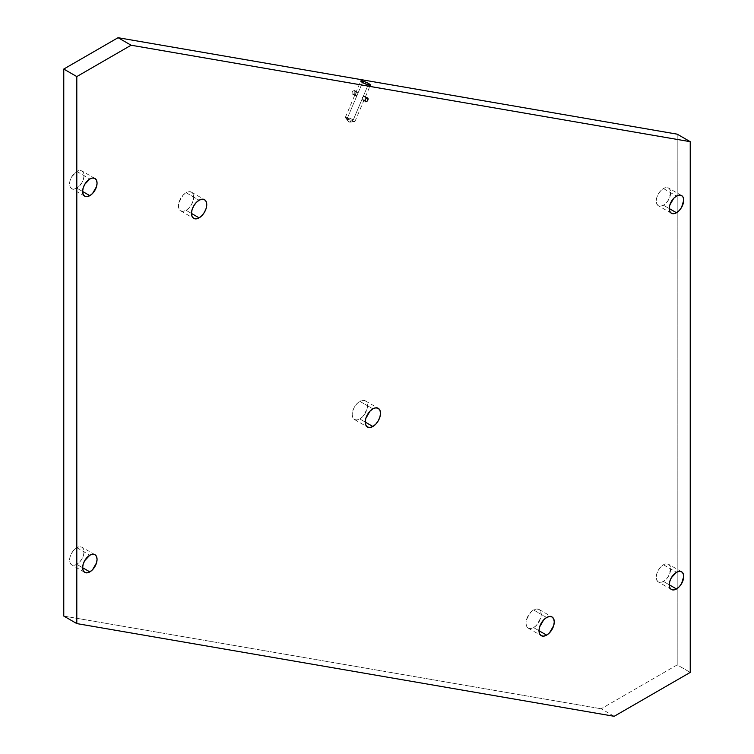 <?xml version="1.0" encoding="UTF-8"?>
<svg xmlns="http://www.w3.org/2000/svg" width="754" height="754" viewBox="0 0 754 754"><rect width="100%" height="100%" fill="white"/><g stroke="black" fill="none" stroke-linecap="round" stroke-linejoin="round"><path stroke-width="0.57" stroke-dasharray="3.77 2.83" d="M353.551 94.033A2.111 1.216 120 0 0 354.927 92.167A2.111 1.216 120 0 0 354.606 90.48A2.111 1.216 120 0 0 353.551 90.584L357.858 92.544L358.056 93.977L357.151 95.324L356.463 95.711L353.551 94.033L354.927 92.167L354.606 90.48L352.976 91.045L352.165 93.76L356.463 95.711L355.087 95.447L356.463 92.261L353.551 90.584A2.111 1.216 120 0 0 352.165 92.44A2.111 1.216 120 0 0 352.495 94.137A2.111 1.216 120 0 0 353.551 94.033M356.953 92.016L354.606 90.48M362.165 97.86L363.06 96.757L364.804 96.371L364.832 97.888L363.664 99.877L365.087 100.697L363.664 99.877L364.21 99.189M363.664 96.427L366.585 98.105L363.324 96.587L362.043 98.934L362.683 100.018L363.664 99.877M663.454 564.774L676.489 572.295L663.454 564.774L660.692 567.008L658.355 570.165L656.781 573.775L656.234 577.281L656.781 580.156L658.355 581.956L660.692 582.418L663.454 581.457A10.217 5.9 120 0 0 670.127 572.456A10.217 5.9 120 0 0 668.562 564.265A10.217 5.9 120 0 0 663.454 564.774A10.217 5.9 120 0 0 656.781 573.775A10.217 5.9 120 0 0 658.355 581.956A10.217 5.9 120 0 0 663.454 581.457L666.225 579.223L668.562 576.065L670.683 568.94L670.127 566.066L668.562 564.265L666.225 563.813L663.454 564.774M669.269 584.812L663.454 581.457L669.269 584.812M663.454 188.538L676.489 196.068L663.454 188.538L660.692 190.771L658.355 193.929L656.781 197.539L656.234 201.054L656.781 203.929L658.355 205.729L660.692 206.181L663.454 205.22A10.217 5.9 120 0 0 670.127 196.219A10.217 5.9 120 0 0 668.562 188.038A10.217 5.9 120 0 0 663.454 188.538A10.217 5.9 120 0 0 656.781 197.539A10.217 5.9 120 0 0 658.355 205.729A10.217 5.9 120 0 0 663.454 205.22L666.225 202.986L668.562 199.829L670.683 192.713L670.127 189.838L668.562 188.038L666.225 187.576L663.454 188.538M669.269 208.575L663.454 205.22L669.269 208.575M76.804 171.45L89.839 178.971L76.804 171.45L71.696 176.841L70.131 180.451L69.585 183.957L70.131 186.832L71.696 188.632L74.043 189.094L76.804 188.132A10.217 5.9 120 0 0 83.477 179.132A10.217 5.9 120 0 0 81.913 170.941A10.217 5.9 120 0 0 76.804 171.45A10.217 5.9 120 0 0 70.131 180.451A10.217 5.9 120 0 0 71.696 188.632A10.217 5.9 120 0 0 76.804 188.132L81.913 182.741L83.477 179.132L84.024 175.616L83.477 172.751L81.913 170.941L79.566 170.489L76.804 171.45M82.62 191.488L76.804 188.132L82.62 191.488M76.804 547.687L89.839 555.208L76.804 547.687L74.043 549.911L71.696 553.078L70.131 556.688L69.585 560.194L70.131 563.068L71.696 564.869L74.043 565.321L76.804 564.36A10.217 5.9 120 0 0 83.477 555.359A10.217 5.9 120 0 0 81.913 547.178A10.217 5.9 120 0 0 76.804 547.687A10.217 5.9 120 0 0 70.131 556.688A10.217 5.9 120 0 0 71.696 564.869A10.217 5.9 120 0 0 76.804 564.36L79.566 562.135L81.913 558.968L83.477 555.359L84.024 551.853L83.477 548.978L81.913 547.178L79.566 546.725L76.804 547.687M82.62 567.715L76.804 564.36L82.62 567.715M353.258 119.943A5.221 0.886 23 0 0 348.282 117.756A5.221 0.886 23 0 0 345.351 117.37A5.221 0.886 23 0 0 347.057 118.878L362.495 82.506L347.057 118.878L345.455 117.69L353.258 119.943L348.951 122.252L347.057 118.878L348.951 122.252L353.258 119.943L354.663 121.601L347.057 118.878A5.221 0.886 23 0 0 352.033 121.064A5.221 0.886 23 0 0 354.964 121.451A5.221 0.886 23 0 0 353.258 119.943L368.697 83.581L353.258 119.943M357.273 92.045L356.463 92.261M356.878 95.513L357.811 94.599M533.606 627.611A10.801 6.23 120 0 0 540.656 618.091A10.801 6.23 120 0 0 538.997 609.439A10.801 6.23 120 0 0 533.606 609.977L546.631 617.498L533.606 609.977L530.684 612.333L526.546 619.486L525.972 623.2L526.546 626.235L528.205 628.139L530.684 628.619L533.606 627.611L536.528 625.255L540.656 618.091L541.24 614.387L540.656 611.343L538.997 609.439L536.528 608.959L533.606 609.977A10.801 6.23 120 0 0 526.546 619.486A10.801 6.23 120 0 0 528.205 628.139A10.801 6.23 120 0 0 533.606 627.611L538.997 630.721L533.606 627.611M186.078 210.328A10.801 6.23 120 0 0 193.137 200.809A10.801 6.23 120 0 0 191.478 192.157A10.801 6.23 120 0 0 186.078 192.694L199.113 200.215L186.078 192.694L183.156 195.05L179.028 202.204L178.444 205.917L179.028 208.952L180.687 210.856L183.156 211.337L186.078 210.328L189 207.963L191.478 204.626L193.137 200.809L193.721 197.096L193.137 194.061L191.478 192.157L189 191.676L186.078 192.694A10.801 6.23 120 0 0 179.028 202.204A10.801 6.23 120 0 0 180.687 210.856A10.801 6.23 120 0 0 186.078 210.328L191.478 213.439L186.078 210.328M359.846 418.97A10.801 6.23 120 0 0 366.896 409.45A10.801 6.23 120 0 0 365.238 400.798A10.801 6.23 120 0 0 359.846 401.335L372.872 408.857L359.846 401.335L356.925 403.692L354.446 407.028L352.787 410.845L352.203 414.559L352.787 417.593L354.446 419.497L356.925 419.978L359.846 418.97L362.768 416.604L366.896 409.45L367.481 405.737L366.896 402.702L365.238 400.798L362.768 400.317L359.846 401.335A10.801 6.23 120 0 0 352.787 410.845A10.801 6.23 120 0 0 354.446 419.497A10.801 6.23 120 0 0 359.846 418.97L365.238 422.08L359.846 418.97M614.199 716.3L601.164 708.779L677.196 664.887L690.23 672.408L677.196 664.887L677.196 134.165L677.196 664.887L601.164 708.779L614.199 716.3M63.77 616.056L601.164 708.779L63.77 616.056M362.683 100.018L363.174 100.122M355.671 93.392L356.35 92.365M367.641 98.001L364.804 96.361M681.597 571.796L668.562 564.265M681.597 195.559L668.562 188.038M94.947 178.472L81.913 170.941M94.947 554.699L81.913 547.178M345.351 117.37L360.789 80.998M345.455 117.69L348.951 122.252L354.663 121.601M538.997 609.439L552.032 616.961M191.478 192.157L204.513 199.678M365.238 400.798L378.272 408.319M354.446 419.497L367.481 427.028M180.687 210.856L193.712 218.387M528.205 628.139L541.24 635.669M354.964 121.451L370.402 85.079M84.731 572.39L71.696 564.869M84.731 196.163L71.696 188.632M671.38 213.25L658.355 205.729M671.38 589.487L658.355 581.956M362.693 100.028L365.53 101.658M352.495 94.137L355.332 95.777"/><path stroke-width="1.13" d="M366.585 101.554L365.087 100.697L366.01 101.752L367.151 101.093L367.961 99.698L367.641 98.001A2.111 1.216 -60 0 1 367.961 99.698A2.111 1.216 -60 0 1 366.585 101.554A2.111 1.216 -60 0 1 365.53 101.658A2.111 1.216 -60 0 1 365.2 99.971A2.111 1.216 -60 0 1 366.585 98.105A2.111 1.216 -60 0 1 367.641 98.001L366.01 98.567L365.2 99.971L365.087 100.697L366.585 101.554M676.489 572.295A10.217 5.9 -60 0 1 681.597 571.796A10.217 5.9 -60 0 1 683.162 579.977A10.217 5.9 -60 0 1 676.489 588.978L669.269 584.812L669.816 587.686L671.38 589.487L673.727 589.939L676.489 588.978L679.25 586.744L681.597 583.587L683.718 576.471L683.162 573.596L681.597 571.796L679.25 571.334L676.489 572.295L671.38 577.687L669.816 581.296L669.269 584.812L676.489 588.978A10.217 5.9 -60 0 1 671.38 589.487A10.217 5.9 -60 0 1 669.816 581.296A10.217 5.9 -60 0 1 676.489 572.295M676.489 196.068A10.217 5.9 -60 0 1 681.597 195.559A10.217 5.9 -60 0 1 683.162 203.74A10.217 5.9 -60 0 1 676.489 212.741L669.269 208.575L669.816 211.45L671.38 213.25L673.727 213.702L676.489 212.741L679.25 210.517L681.597 207.35L683.718 200.234L683.162 197.359L681.597 195.559L679.25 195.107L676.489 196.068L673.727 198.293L669.816 205.069L669.269 208.575L676.489 212.741A10.217 5.9 -60 0 1 671.38 213.25A10.217 5.9 -60 0 1 669.816 205.069A10.217 5.9 -60 0 1 676.489 196.068M89.839 178.971A10.217 5.9 -60 0 1 94.947 178.472A10.217 5.9 -60 0 1 96.512 186.653A10.217 5.9 -60 0 1 89.839 195.654L82.62 191.488L83.166 194.362L84.731 196.163L87.078 196.615L89.839 195.654L92.601 193.42L96.512 186.653L97.059 183.147L96.512 180.272L94.947 178.472L92.601 178.01L89.839 178.971L84.731 184.362L83.166 187.972L82.62 191.488L89.839 195.654A10.217 5.9 -60 0 1 84.731 196.163A10.217 5.9 -60 0 1 83.166 187.972A10.217 5.9 -60 0 1 89.839 178.971M89.839 555.208A10.217 5.9 -60 0 1 94.947 554.699A10.217 5.9 -60 0 1 96.512 562.889A10.217 5.9 -60 0 1 89.839 571.89L82.62 567.715L83.166 570.589L84.731 572.39L87.078 572.851L89.839 571.89L92.601 569.656L96.512 562.889L97.059 559.374L96.512 556.509L94.947 554.699L92.601 554.247L89.839 555.208L84.731 560.599L83.166 564.209L82.62 567.715L89.839 571.89A10.217 5.9 -60 0 1 84.731 572.39A10.217 5.9 -60 0 1 83.166 564.209A10.217 5.9 -60 0 1 89.839 555.208M362.495 82.506A5.221 0.886 -157 0 1 360.789 80.998A5.221 0.886 -157 0 1 363.72 81.385A5.221 0.886 -157 0 1 368.697 83.581L370.384 85.108L367.82 84.806L362.495 82.506L360.808 80.97L364.248 81.564L368.697 83.581A5.221 0.886 -157 0 1 370.402 85.079A5.221 0.886 -157 0 1 367.471 84.693A5.221 0.886 -157 0 1 362.495 82.506M546.631 635.132L538.997 630.721L539.581 633.765L541.24 635.669L543.709 636.15L546.631 635.132L549.553 632.776L553.69 625.622L554.275 621.909L553.69 618.874L552.032 616.961A10.801 6.23 -60 0 1 553.69 625.622A10.801 6.23 -60 0 1 546.631 635.132A10.801 6.23 -60 0 1 541.24 635.669A10.801 6.23 -60 0 1 539.581 627.017A10.801 6.23 -60 0 1 546.631 617.498A10.801 6.23 -60 0 1 552.032 616.961L549.553 616.48L546.631 617.498L543.709 619.854L539.581 627.017L538.997 630.721L546.631 635.132M199.113 217.849L191.478 213.439L192.063 216.483L193.712 218.387L196.191 218.867L199.113 217.849L202.034 215.493L204.513 212.147L206.172 208.33L206.747 204.626L206.172 201.582L204.513 199.678A10.801 6.23 -60 0 1 206.172 208.33A10.801 6.23 -60 0 1 199.113 217.849A10.801 6.23 -60 0 1 193.712 218.387A10.801 6.23 -60 0 1 192.063 209.735A10.801 6.23 -60 0 1 199.113 200.215A10.801 6.23 -60 0 1 204.513 199.678L202.034 199.197L199.113 200.215L196.191 202.572L193.712 205.917L192.063 209.735L191.478 213.439L199.113 217.849M372.872 426.491L365.238 422.08L365.822 425.124L367.481 427.028L369.95 427.509L372.872 426.491L375.794 424.134L378.272 420.789L379.931 416.971L380.506 413.267L379.931 410.223L378.272 408.319A10.801 6.23 -60 0 1 379.931 416.971A10.801 6.23 -60 0 1 372.872 426.491A10.801 6.23 -60 0 1 367.481 427.028A10.801 6.23 -60 0 1 365.822 418.376A10.801 6.23 -60 0 1 372.872 408.857A10.801 6.23 -60 0 1 378.272 408.319L375.794 407.839L372.872 408.857L369.95 411.213L365.822 418.376L365.238 422.08L372.872 426.491M614.199 716.3L76.804 623.586L76.804 76.578L131.111 45.221L690.23 141.686L690.23 672.408L614.199 716.3L76.804 623.586L63.77 616.056L76.804 623.586L76.804 76.578L63.77 69.057L63.77 616.056L63.77 69.057L76.804 76.578L131.111 45.221L118.076 37.7L63.77 69.057L118.076 37.7L131.111 45.221L690.23 141.686L677.196 134.165L118.076 37.7L677.196 134.165L690.23 141.686L690.23 672.408L614.199 716.3"/></g></svg>
